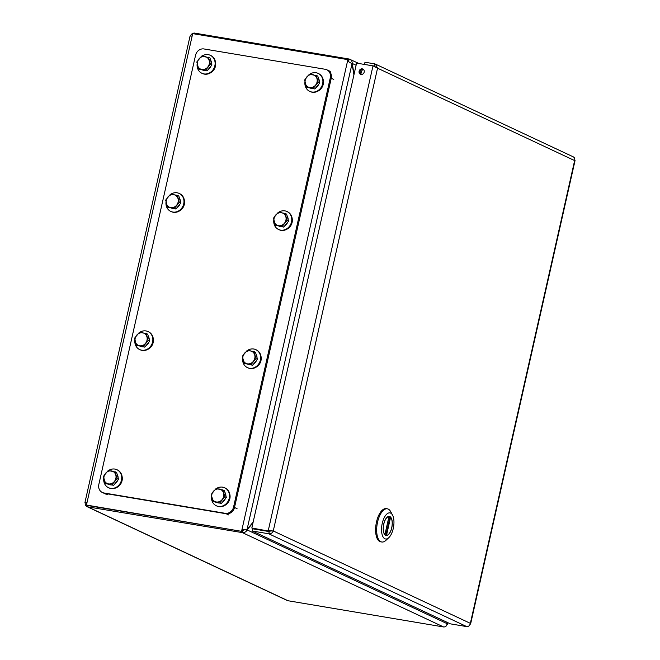 <?xml version="1.0" encoding="UTF-8"?>
<svg xmlns="http://www.w3.org/2000/svg" width="660" height="660" viewBox="0 0 660 660"><rect width="100%" height="100%" fill="white"/><g stroke="black" fill="none" stroke-linecap="round" stroke-linejoin="round"><path stroke-width="0.99" d="M574.712 160.322L574.637 160.586C575.083 158.45 574.423 157.146 572.641 156.676M374.649 63.863L364.972 62.238L364.477 64.424L374.154 66.049L374.649 63.863L375.474 64.127L377.553 68.194L372.999 65.868L268.232 530.755L273.265 530.962C272.432 533.024 270.93 533.965 268.744 533.775L466.736 626.596C468.608 626.645 469.813 625.564 470.349 623.345L470.621 623.923L470.077 624.352M374.847 66.379L375.26 66.825M372.999 65.868L356.582 63.121L251.823 528L269.173 531.193L272.135 530.887M364.188 72.072A2.871 2.549 -64.9 0 0 359.345 70.57A2.871 2.549 -64.9 0 0 360.434 74.25A2.871 2.549 -64.9 0 0 364.188 72.072M271.268 530.623L269.239 531.589L268.744 533.775L252.334 531.028L450.326 623.84L466.736 626.596M251.823 528L269.173 531.193M363.313 69.325A2.871 2.549 -64.9 0 0 360.929 74.415M269.239 531.589L252.829 528.833L252.334 531.028M351.796 63.376L352.242 63.451C352.225 61.149 351.211 59.681 349.189 59.045L348.554 61.199M193.916 33.206A3.688 3.275 -64.9 0 0 190.517 35.92M242.806 530.434L242.459 532.669C244.588 532.76 246.139 531.844 247.112 529.914L246.064 529.741M446.845 622.207L447.092 623.659C446.828 625.919 445.673 627.016 443.627 626.967L288.007 600.74A3.688 3.275 115.1 0 1 287.24 600.501L86.988 506.624A3.688 3.275 -64.9 0 0 87.747 506.863L242.393 532.636L242.888 530.45M86.914 503.011L85.297 502.738A3.688 3.275 -64.9 0 0 86.988 506.624M253.16 522.068L247.046 529.518L241.939 529.642L242.88 530.087L242.566 531.506L87.4 505.486L86.46 505.048L87.013 502.565L84.95 502.474L190.072 36.011L192.134 36.102L192.695 33.619L347.861 59.639L348.802 60.076L348.529 61.306M348.637 61.207L349.123 59.021L193.957 33L193.776 33.8M87.475 505.502L87.227 506.616M245.124 529.576L242.954 530.475M242.566 531.506L86.46 505.048M242.88 530.087L245.033 529.823M347.861 59.639L347.539 61.058L352.027 63.715L353.925 74.918M347.539 61.058L241.626 531.069M358.99 63.525L349.123 59.021M242.393 532.636L443.627 626.967M446.837 624.921L447.513 624.286L447.043 623.354M354.073 74.266L352.242 63.451L356.103 65.266M447.505 622.52L447.307 623.395L447.125 622.339M447.092 623.659L247.112 529.914L253.011 522.728M325.231 69.284A7.631 6.782 115.1 0 1 326.799 69.77A7.631 6.782 115.1 0 1 330.297 77.814L233.574 507.029A7.631 6.782 115.1 0 1 225.167 513.298L103.909 492.97A7.631 6.782 115.1 0 1 102.333 492.476A7.631 6.782 115.1 0 1 98.835 484.44L195.566 55.225A7.631 6.782 115.1 0 1 203.965 48.956L325.231 69.284M237.055 508.662L234.514 507.474L331.237 78.259A7.631 6.782 -64.9 0 0 327.739 70.216A7.631 6.782 115.1 0 1 331.237 78.259L234.514 507.474A7.631 6.782 115.1 0 1 226.108 513.744A7.631 6.782 -64.9 0 0 234.514 507.474L233.574 507.029M105.814 494.109L103.273 492.921A7.631 6.782 -64.9 0 0 104.849 493.408L226.108 513.744L104.849 493.408A7.631 6.782 115.1 0 1 103.273 492.921L102.333 492.476M391.776 527.827A9.677 4.315 -80.5 0 1 386.149 535.483A9.677 4.315 -80.5 0 1 383.493 525.228A9.677 4.315 -80.5 0 1 389.35 516.4A9.677 4.315 -80.5 0 1 391.776 527.827A9.677 4.315 -80.5 0 1 386.149 535.483A9.677 4.315 -80.5 0 1 383.493 525.228A9.677 4.315 -80.5 0 1 389.35 516.4A9.677 4.315 -80.5 0 1 391.776 527.827M384.862 538.758A13.225 5.899 -80.5 0 1 382.924 520.88A13.225 5.899 -80.5 0 1 392.551 515.122A13.225 5.899 -80.5 0 1 393.566 526.919A13.225 5.899 -80.5 0 1 388.757 537.727A13.225 5.899 -80.5 0 1 384.862 538.758A13.225 5.899 -80.5 0 1 382.924 520.88A13.225 5.899 -80.5 0 1 392.551 515.122A13.225 5.899 -80.5 0 1 393.566 526.919A13.225 5.899 -80.5 0 1 388.757 537.727A13.225 5.899 -80.5 0 1 384.862 538.758M380.894 541.72A16.83 7.507 99.5 0 0 381.785 542A16.83 7.507 99.5 0 0 385.852 540.416A16.83 7.507 99.5 0 1 381.785 542L380.721 541.827A16.83 7.507 99.5 0 1 376.101 523.99A16.83 7.507 99.5 0 1 386.29 508.629A16.83 7.507 99.5 0 0 376.101 523.99A16.83 7.507 99.5 0 0 380.721 541.827L381.785 542A16.83 7.507 99.5 0 1 380.894 541.72A16.83 7.507 99.5 0 1 377.347 523.141A16.83 7.507 99.5 0 1 387.354 508.81A16.83 7.507 99.5 0 0 377.347 523.141A16.83 7.507 99.5 0 0 380.894 541.72M390.671 511.64A16.83 7.507 99.5 0 0 387.354 508.81L386.29 508.629L387.354 508.81A16.83 7.507 99.5 0 1 390.671 511.64L392.551 515.122L390.671 511.64M384.92 534.583L388.979 516.549A9.496 4.24 -80.5 0 0 383.798 524.089A9.496 4.24 -80.5 0 0 384.92 534.583L384.673 534.691M388.963 516.879L390.58 517.3A9.496 4.24 -80.5 0 1 391.702 527.794A9.496 4.24 -80.5 0 1 386.521 535.334L385.358 535.161M359.989 72.295L361.226 72.501L360.814 74.316M361.226 72.501A3.82 1.7 -80.5 0 1 363.445 69.481A3.82 1.7 -80.5 0 1 363.512 69.498M111.589 484.943A6.682 5.94 115.1 0 1 109.61 484.613M117.142 474.342A6.682 5.94 115.1 0 1 118.115 477.873M117.571 480.554A6.682 5.94 115.1 0 1 114.774 483.953M110.261 484.72L105.352 483.442L103.406 476.388L108.273 470.481L116.589 472.329L118.536 479.383L113.668 485.29L110.261 484.72M113.668 485.29L105.352 483.442M118.536 479.383L117.035 478.673L112.159 484.588M115.087 471.619L117.035 478.673M105.592 473.319A6.682 5.94 115.1 0 1 111.433 470.935A6.682 5.94 115.1 0 1 115.805 475.035A6.682 5.94 115.1 0 1 114.345 481.519A6.682 5.94 115.1 0 1 108.504 483.904A6.682 5.94 115.1 0 1 104.123 479.803A6.682 5.94 115.1 0 1 105.592 473.319M108.545 470.514A9.925 8.811 115.1 0 1 116.919 469.714A9.925 8.811 115.1 0 1 117.629 470.093A9.925 8.811 115.1 0 1 120.483 482.848A9.925 8.811 115.1 0 1 108.496 487.682A9.925 8.811 115.1 0 1 107.786 487.311A9.925 8.811 115.1 0 1 103.76 478.327M108.735 487.789A9.925 8.811 -64.9 0 0 108.974 487.913A9.925 8.811 -64.9 0 0 120.962 483.07A9.925 8.811 -64.9 0 0 118.107 470.316A9.925 8.811 -64.9 0 0 117.398 469.936A9.925 8.811 -64.9 0 0 117.158 469.829M116.944 487.369A9.157 8.134 -64.9 0 0 122.075 476.413M204.988 70.529A6.682 5.94 115.1 0 1 202.999 70.199M210.54 59.928A6.682 5.94 115.1 0 1 211.513 63.451M210.961 66.14A6.682 5.94 115.1 0 1 208.164 69.539M203.651 70.306L198.743 69.028L196.795 61.974L201.663 56.067L209.979 57.915L211.926 64.969L207.058 70.876L203.651 70.306M207.058 70.876L198.743 69.028M211.926 64.969L210.424 64.259L205.557 70.174M208.477 57.206L210.424 64.259M198.982 58.905A6.682 5.94 115.1 0 1 204.823 56.521A6.682 5.94 115.1 0 1 209.203 60.621A6.682 5.94 115.1 0 1 207.743 67.097A6.682 5.94 115.1 0 1 201.902 69.481A6.682 5.94 115.1 0 1 197.521 65.389A6.682 5.94 115.1 0 1 198.982 58.905M201.935 56.1A9.925 8.811 115.1 0 1 210.309 55.3A9.925 8.811 115.1 0 1 211.018 55.679A9.925 8.811 115.1 0 1 213.881 68.434A9.925 8.811 115.1 0 1 201.886 73.268A9.925 8.811 115.1 0 1 201.176 72.889A9.925 8.811 115.1 0 1 197.15 63.904M202.125 73.375A9.925 8.811 -64.9 0 0 202.364 73.491A9.925 8.811 -64.9 0 0 214.351 68.656A9.925 8.811 -64.9 0 0 211.497 55.902A9.925 8.811 -64.9 0 0 210.787 55.522A9.925 8.811 -64.9 0 0 210.548 55.415M210.334 72.947A9.157 8.134 -64.9 0 0 215.465 61.999M219.376 503.019A6.682 5.94 115.1 0 1 217.396 502.689M224.936 492.418A6.682 5.94 115.1 0 1 225.91 495.94M225.357 498.63A6.682 5.94 115.1 0 1 222.56 502.029M218.047 502.796L213.139 501.517L211.192 494.464L216.059 488.557L224.375 490.405L226.322 497.459L221.455 503.365L218.047 502.796M221.455 503.365L213.139 501.517M226.322 497.459L224.821 496.749L219.953 502.664M222.874 489.695L224.821 496.749M213.378 491.395A6.682 5.94 115.1 0 1 219.219 489.01A6.682 5.94 115.1 0 1 223.6 493.111A6.682 5.94 115.1 0 1 222.139 499.587A6.682 5.94 115.1 0 1 216.298 501.971A6.682 5.94 115.1 0 1 211.918 497.879A6.682 5.94 115.1 0 1 213.378 491.395M216.332 488.59A9.925 8.811 115.1 0 1 224.705 487.789A9.925 8.811 115.1 0 1 225.415 488.169A9.925 8.811 115.1 0 1 228.269 500.923A9.925 8.811 115.1 0 1 216.282 505.758A9.925 8.811 115.1 0 1 215.572 505.379A9.925 8.811 115.1 0 1 211.547 496.394M216.521 505.865A9.925 8.811 -64.9 0 0 216.761 505.981A9.925 8.811 -64.9 0 0 228.748 501.146A9.925 8.811 -64.9 0 0 225.893 488.392A9.925 8.811 -64.9 0 0 225.184 488.012A9.925 8.811 -64.9 0 0 224.945 487.905M224.73 505.436A9.157 8.134 -64.9 0 0 229.861 494.488M312.774 88.605A6.682 5.94 115.1 0 1 310.786 88.275M318.326 78.004A6.682 5.94 115.1 0 1 319.3 81.526M318.755 84.216A6.682 5.94 115.1 0 1 315.95 87.615M311.438 88.382L306.529 87.103L304.582 80.05L309.449 74.143L317.774 75.991L319.712 83.044L314.845 88.951L311.438 88.382M314.845 88.951L306.529 87.103M319.712 83.044L318.211 82.335L313.343 88.25M316.264 75.281L318.211 82.335M306.768 76.981A6.682 5.94 115.1 0 1 312.609 74.596A6.682 5.94 115.1 0 1 316.99 78.688A6.682 5.94 115.1 0 1 315.529 85.173A6.682 5.94 115.1 0 1 309.688 87.557A6.682 5.94 115.1 0 1 305.308 83.457A6.682 5.94 115.1 0 1 306.768 76.981M309.721 74.176A9.925 8.811 115.1 0 1 318.095 73.375A9.925 8.811 115.1 0 1 318.805 73.755A9.925 8.811 115.1 0 1 321.667 86.509A9.925 8.811 115.1 0 1 309.672 91.344A9.925 8.811 115.1 0 1 308.962 90.965A9.925 8.811 115.1 0 1 304.945 81.98M309.911 91.451A9.925 8.811 -64.9 0 0 310.15 91.567A9.925 8.811 -64.9 0 0 322.138 86.732A9.925 8.811 -64.9 0 0 319.283 73.978A9.925 8.811 -64.9 0 0 318.574 73.598A9.925 8.811 -64.9 0 0 318.334 73.491M318.12 91.022A9.157 8.134 -64.9 0 0 323.26 80.075M287.62 222.354A6.682 5.94 115.1 0 1 284.823 225.753M281.638 226.743A6.682 5.94 115.1 0 1 279.659 226.413M287.191 216.142A6.682 5.94 115.1 0 1 288.164 219.664M285.137 213.419L286.638 214.129L288.585 221.183L283.717 227.089L275.401 225.241L273.454 218.188L278.322 212.281L285.137 213.419L287.084 220.473L282.216 226.388L275.401 225.241M283.717 227.089L282.216 226.388M288.585 221.183L287.084 220.473M274.172 221.595A6.682 5.94 115.1 0 1 275.641 215.119A6.682 5.94 115.1 0 1 281.482 212.734A6.682 5.94 115.1 0 1 285.863 216.826A6.682 5.94 115.1 0 1 284.394 223.311A6.682 5.94 115.1 0 1 278.553 225.695A6.682 5.94 115.1 0 1 274.172 221.595M278.594 212.314A9.925 8.811 115.1 0 1 279.007 212.058A9.925 8.811 115.1 0 1 286.968 211.513A9.925 8.811 115.1 0 1 291.778 219.887A9.925 8.811 115.1 0 1 286.506 228.946A9.925 8.811 115.1 0 1 278.545 229.482A9.925 8.811 115.1 0 1 273.809 220.118M278.784 229.589A9.925 8.811 -64.9 0 0 279.023 229.705A9.925 8.811 -64.9 0 0 286.984 229.168A9.925 8.811 -64.9 0 0 292.248 220.11A9.925 8.811 -64.9 0 0 287.447 211.736A9.925 8.811 -64.9 0 0 287.207 211.629M286.993 229.16A9.157 8.134 -64.9 0 0 287.488 228.888A9.157 8.134 -64.9 0 0 292.124 218.212M179.833 204.278A6.682 5.94 115.1 0 1 177.029 207.677M173.852 208.667A6.682 5.94 115.1 0 1 171.872 208.337M179.404 198.066A6.682 5.94 115.1 0 1 180.378 201.589M177.35 195.343L178.852 196.053L180.799 203.107L175.931 209.014L167.607 207.166L165.66 200.112L170.536 194.205L177.35 195.343L179.289 202.397L174.421 208.312L167.607 207.166M175.931 209.014L174.421 208.312M180.799 203.107L179.289 202.397M166.386 203.527A6.682 5.94 115.1 0 1 167.846 197.043A6.682 5.94 115.1 0 1 173.687 194.659A6.682 5.94 115.1 0 1 178.068 198.759A6.682 5.94 115.1 0 1 176.608 205.235A6.682 5.94 115.1 0 1 170.767 207.619A6.682 5.94 115.1 0 1 166.386 203.527M170.808 194.238A9.925 8.811 115.1 0 1 171.212 193.982A9.925 8.811 115.1 0 1 179.182 193.438A9.925 8.811 115.1 0 1 183.983 201.811A9.925 8.811 115.1 0 1 178.72 210.87A9.925 8.811 115.1 0 1 170.758 211.406A9.925 8.811 115.1 0 1 166.023 202.042M170.998 211.513A9.925 8.811 -64.9 0 0 171.237 211.629A9.925 8.811 -64.9 0 0 179.198 211.093A9.925 8.811 -64.9 0 0 184.462 202.034A9.925 8.811 -64.9 0 0 179.66 193.66A9.925 8.811 -64.9 0 0 179.413 193.553M179.206 211.093A9.157 8.134 -64.9 0 0 179.701 210.812A9.157 8.134 -64.9 0 0 184.338 200.137M256.492 360.492A6.682 5.94 115.1 0 1 253.688 363.891M250.511 364.881A6.682 5.94 115.1 0 1 248.523 364.551M256.063 354.28A6.682 5.94 115.1 0 1 257.037 357.802M254.001 351.557L255.511 352.267L257.458 359.32L252.59 365.227L244.266 363.379L242.319 356.326L247.186 350.419L254.001 351.557L255.948 358.611L251.08 364.526L244.266 363.379M252.59 365.227L251.08 364.526M257.458 359.32L255.948 358.611M243.045 359.741A6.682 5.94 115.1 0 1 244.505 353.257A6.682 5.94 115.1 0 1 250.346 350.873A6.682 5.94 115.1 0 1 254.727 354.973A6.682 5.94 115.1 0 1 253.267 361.449A6.682 5.94 115.1 0 1 247.426 363.833A6.682 5.94 115.1 0 1 243.045 359.741M247.459 350.452A9.925 8.811 115.1 0 1 247.871 350.196A9.925 8.811 115.1 0 1 255.841 349.651A9.925 8.811 115.1 0 1 260.642 358.025A9.925 8.811 115.1 0 1 255.379 367.084A9.925 8.811 115.1 0 1 247.417 367.62A9.925 8.811 115.1 0 1 242.682 358.256M247.657 367.727A9.925 8.811 -64.9 0 0 247.888 367.843A9.925 8.811 -64.9 0 0 255.857 367.307A9.925 8.811 -64.9 0 0 261.121 358.248A9.925 8.811 -64.9 0 0 256.311 349.874A9.925 8.811 -64.9 0 0 256.072 349.767M255.857 367.298A9.157 8.134 -64.9 0 0 256.361 367.026A9.157 8.134 -64.9 0 0 260.997 356.35M148.706 342.416A6.682 5.94 115.1 0 1 145.901 345.815M142.725 346.805A6.682 5.94 115.1 0 1 140.737 346.475M148.277 336.204A6.682 5.94 115.1 0 1 149.251 339.727M146.215 333.481L147.725 334.191L149.663 341.245L144.796 347.152L136.48 345.304L134.533 338.25L139.4 332.343L146.215 333.481L148.162 340.535L143.294 346.45L136.48 345.304M144.796 347.152L143.294 346.45M149.663 341.245L148.162 340.535M135.259 341.665A6.682 5.94 115.1 0 1 136.719 335.181A6.682 5.94 115.1 0 1 142.56 332.797A6.682 5.94 115.1 0 1 146.941 336.897A6.682 5.94 115.1 0 1 145.481 343.382A6.682 5.94 115.1 0 1 139.639 345.766A6.682 5.94 115.1 0 1 135.259 341.665M139.673 332.376A9.925 8.811 115.1 0 1 140.085 332.12A9.925 8.811 115.1 0 1 148.046 331.576A9.925 8.811 115.1 0 1 152.856 339.95A9.925 8.811 115.1 0 1 147.593 349.008A9.925 8.811 115.1 0 1 139.623 349.544A9.925 8.811 115.1 0 1 134.896 340.18M139.862 349.651A9.925 8.811 -64.9 0 0 140.101 349.767A9.925 8.811 -64.9 0 0 148.063 349.231A9.925 8.811 -64.9 0 0 153.334 340.172A9.925 8.811 -64.9 0 0 148.525 331.798A9.925 8.811 -64.9 0 0 148.286 331.691M148.071 349.231A9.157 8.134 -64.9 0 0 148.574 348.95A9.157 8.134 -64.9 0 0 153.202 338.275M273.265 530.962L377.553 68.194L574.637 160.586L470.349 623.345L273.265 530.962M87.013 502.565L192.134 36.102M288.007 600.74L87.747 506.863M247.046 529.518L352.027 63.715M333.778 79.447L330.297 77.814M107.39 494.604L103.909 492.97M228.649 514.932L225.167 513.298M385.877 535.252L389.977 517.052M390.58 517.3L386.521 535.334M573.326 156.874L375.474 64.127M470.621 623.923L575.05 160.537M447.868 622.685L447.513 624.286M326.799 69.77L330.28 71.404M388.757 537.727L385.852 540.416L388.757 537.727M384.953 534.658L389.037 516.541M363.445 69.481L362.406 69.308M108.496 487.682L108.974 487.913M116.919 469.714L117.398 469.936M201.886 73.268L202.364 73.491M210.309 55.3L210.787 55.522M216.282 505.758L216.761 505.981M224.705 487.789L225.184 488.012M309.672 91.344L310.15 91.567M318.095 73.375L318.574 73.598M278.545 229.482L279.023 229.705M286.968 211.513L287.447 211.736M170.758 211.406L171.237 211.629M179.182 193.438L179.66 193.66M247.417 367.62L247.888 367.843M255.841 349.651L256.311 349.874M139.623 349.544L140.101 349.767M148.046 331.576L148.525 331.798"/></g></svg>
